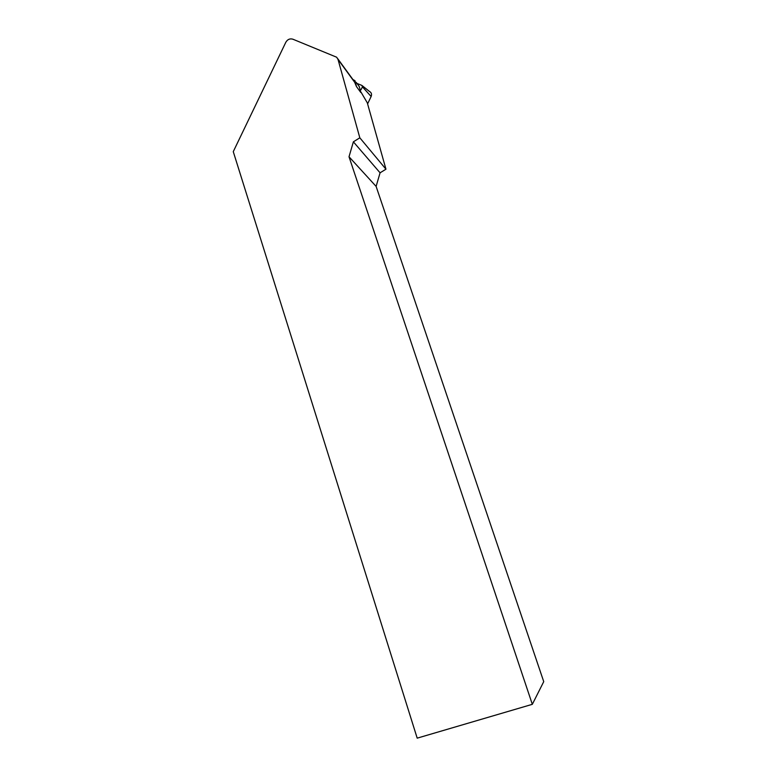 <?xml version="1.0" encoding="UTF-8"?>
<svg xmlns="http://www.w3.org/2000/svg" width="777" height="777" viewBox="0 0 777 777"><rect width="100%" height="100%" fill="white"/><g stroke="black" fill="none" stroke-linecap="round" stroke-linejoin="round"><path stroke-width="1.17" d="M352.884 79.487L355.002 80.721L356.478 86.577L360.781 92.453L359.324 86.674L356.216 82.391M356.478 86.577L354.361 81.517L337.762 58.731M359.829 137.811L338.024 59.45L336.674 57.226L292.832 39.19C289.879 38.355 287.539 39.374 285.819 42.269L233.265 151.661L417.2 738.15L532.323 704.321L349.019 156.769L353.38 141.822L359.829 137.811L385.955 169.201L367.288 102.807L360.907 91.948M532.323 704.321L543.735 681.643L376.117 186.412L380.07 172.815L385.955 169.201M353.38 141.822L380.07 172.815M376.117 186.412L349.019 156.769M362.364 85.781L369.405 91.404C371.416 92.502 371.998 94.192 371.144 96.494L367.589 103.895M356.954 83.401L361.946 85.451L362.422 86.849L360.975 89.85M338.024 59.45L355.652 83.625M362.422 86.849L371.144 96.494"/></g></svg>
